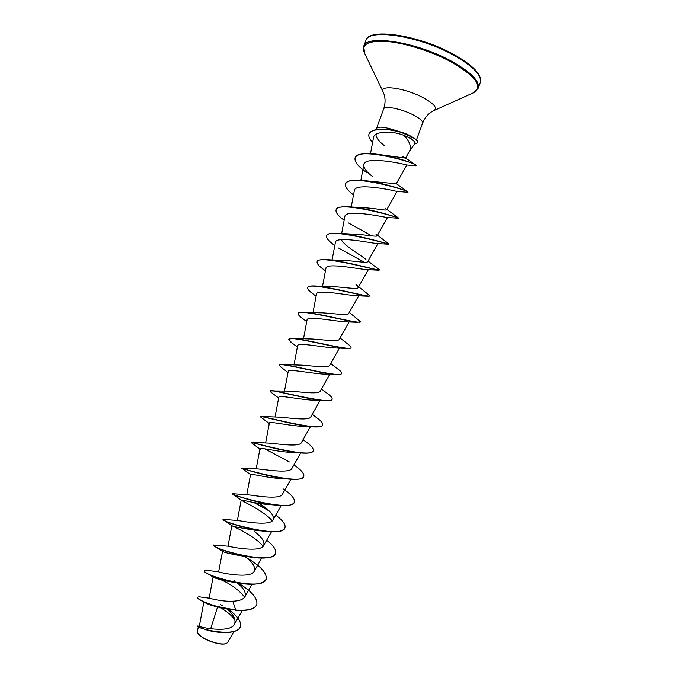 <?xml version="1.0" encoding="UTF-8"?>
<svg xmlns="http://www.w3.org/2000/svg" width="678" height="678" viewBox="0 0 678 678"><rect width="100%" height="100%" fill="white"/><g stroke="black" fill="none" stroke-linecap="round" stroke-linejoin="round"><path stroke-width="1.02" d="M198.256 626.972L197.408 631.498L197.866 633.303C201.027 637.532 207.417 640.888 217.019 643.388C221.121 644.253 224.13 644.329 226.045 643.617L226.232 643.541M197.866 633.303L197.747 633.066C200.942 637.337 207.417 640.735 217.163 643.269C221.325 644.142 224.376 644.219 226.325 643.498L227.613 642.515L233.817 631.591M409.41 151.304L414.987 143.363C415.512 142.405 413.877 140.71 410.08 138.287L404.783 135.685L403.774 135.312L404.554 136.151C409.843 141.914 411.521 146.855 409.588 150.982L405.554 158.127L402.012 156.118M410.021 135.693L405.698 133.6L397.071 130.905C385.375 127.006 378.544 126.159 376.57 128.354L376.417 129.634M217.545 606.988L210.638 628.786M203.858 602.005L199.332 626.108C198.112 626.989 229.91 633.752 234.427 624.285C236.224 619.777 233.698 614.675 226.825 608.971M213.104 576.97L209.129 598.123C208.688 597.996 221.469 601.81 232.791 601.2C239.003 601.022 243.021 599.572 244.834 596.86C246.419 592.877 243.868 588.224 237.19 582.885M247.419 556.621L244.724 556.375C232.029 554.29 224.63 552.621 222.537 551.375L218.621 571.791C217.477 572.088 250.351 579.563 254.242 571.215C255.699 567.189 252.733 562.409 245.334 556.875M213.672 545.112L228.079 546.163C228.961 546.51 260.25 553.129 263.649 545.553C264.979 541.756 261.954 537.137 254.555 531.679L255.792 532.645M258.733 530.637L256.504 530.467C241.8 528.187 233.579 526.603 231.825 525.713L223.045 519.356L237.707 520.475C240.334 520.814 270.09 526.73 273.065 519.856C274.293 516.56 271.573 512.382 264.912 507.33L259.606 503.517M241.19 500.135L232.418 493.694L247.47 494.728C251.623 495.008 279.904 500.364 282.489 494.143L290.921 479.27M241.775 468.235L257.369 468.913C262.852 469.125 289.667 474.015 291.921 468.413L300.676 452.963M251.597 442.285L267.378 443.039C274.031 443.166 299.413 447.683 301.363 442.649L310.414 426.682M261.649 416.462L277.505 417.097C285.167 417.156 309.134 421.36 310.812 416.868L320.118 400.444M270.005 390.901L287.726 391.104C296.244 391.096 318.846 395.045 320.27 391.062L329.796 374.248M279.412 365.095L281.539 364.484L298.049 365.052C307.295 364.993 328.542 368.739 329.737 365.239L339.449 348.068M288.845 339.271L292.235 338.39L308.465 338.941C318.329 338.847 338.22 342.432 339.212 339.39L349.094 321.923M306.727 321.643L301.074 317.329C298.913 315.634 297.964 314.372 298.235 313.524L298.312 313.312C298.642 312.473 300.278 312.109 303.219 312.219L318.974 312.787C329.33 312.685 347.899 316.134 348.687 313.516L358.721 295.786M307.736 287.548L307.77 287.438C308.227 286.286 310.473 285.794 314.482 285.963L329.584 286.574C340.288 286.489 357.56 289.837 358.179 287.616C358.501 286.989 357.772 285.963 355.992 284.531M317.194 261.64L317.228 261.53C317.863 260.013 320.804 259.386 326.05 259.657L340.28 260.327C351.221 260.276 367.222 263.53 367.679 261.7L377.934 243.563M365.951 259.327C360.62 255.131 343.975 245.521 341.339 239.639M337.932 233.291L351.077 234.029C362.162 234.054 376.875 237.232 377.18 235.749L375.875 234.02L389.011 243.987C390.282 244.75 356.899 234.402 337.932 233.291C331.288 232.885 327.542 233.656 326.703 235.605L326.66 235.715M336.144 209.756L336.178 209.646C337.288 207.205 341.941 206.282 350.136 206.883L361.967 207.705C373.078 207.815 386.519 210.926 386.697 209.79L397.088 191.399M345.636 183.772L345.67 183.662C347.111 180.653 352.789 179.585 362.722 180.467L396.215 183.797L395.605 183.068M355.136 157.762L355.179 157.652C357.026 153.982 363.883 152.796 375.731 154.067L405.554 158.127M403.774 135.312C391.07 130.227 374.044 131.507 373.544 137.481L370.485 153.643M406.808 164.991L406.588 164.974C404.08 163.983 364.256 155.381 363.798 164.779C363.552 168.059 366.51 172.017 372.671 176.644M396.969 191.391L396.655 191.374C393.011 190.332 354.577 182.145 354.314 190.704L351.238 206.976M387.104 217.452L386.638 217.435C381.044 216.477 344.933 209.002 344.848 216.604L341.636 233.571M373.934 240.037L374.629 240.461M377.078 243.529L376.476 243.512C369.205 242.656 335.339 235.766 335.381 242.478L332.059 260.03M366.917 269.624L366.179 269.598C357.433 268.844 325.771 262.445 325.923 268.335L322.516 286.396M356.603 295.727L355.755 295.701C345.797 295.04 316.236 289.048 316.473 294.176L312.982 312.677M346.195 321.838L345.212 321.821C334.203 321.219 306.744 315.575 307.041 319.991L303.473 338.881M335.644 347.958L334.559 347.941C322.72 347.39 297.269 342.034 297.608 345.78L293.981 365.01M329.491 373.578L328.983 373.731M324.999 374.087L323.787 374.061C311.287 373.527 287.819 368.425 288.184 371.552L284.506 391.07M271.251 392.401L269.937 390.994C269.056 388.672 306.549 399.24 323.889 400.656L312.897 400.181C299.913 399.63 278.378 394.749 278.768 397.3L275.048 417.072M261.242 417.479L260.522 416.767C259.521 415.207 293.625 425.225 312.143 426.784L301.888 426.293C288.625 425.691 268.954 421.013 269.369 423.021L265.598 443.014M296.82 452.319L295.701 452.404M292.371 452.446L290.76 452.387C277.361 451.701 259.564 447.217 259.971 448.726L256.174 468.888M281.26 478.541L279.497 478.456C266.183 477.651 250.182 473.354 250.58 474.414L246.767 494.703M270.047 504.601L268.081 504.491C255.021 503.534 240.826 499.432 241.199 500.076L237.368 520.458M241.283 500.203C242.343 501.101 265.149 511.771 272.217 520.874M227.986 546.163L231.825 525.721C231.401 525.501 255.937 536.408 263.047 546.341M249.835 556.765L247.614 556.638M237.317 582.673L232.681 582.165C222.342 580.326 215.943 578.673 213.477 577.215L213.155 577.003M221.206 579.851C230.995 584.19 238.817 589.953 244.665 597.14M220.935 607.7L219.96 607.505C213.384 606.064 208.654 604.59 205.773 603.089L205.112 602.649L206.214 603.022C200.205 600.42 197.34 598.606 197.629 597.555L197.705 597.343C198.018 596.699 199.671 596.708 202.663 597.369L209.129 598.132M220.036 607.471C226.698 611.217 231.69 615.395 235.012 620.014M240.351 626.726L240.309 626.836C238.232 633.947 219.486 633.574 207.646 630.252L198.671 627.192M232.791 601.2L235.707 610.039C215.833 608.115 196.035 599.199 197.705 597.343M220.587 604.632L222.85 605.912M228.045 609.2C237.461 615.777 241.571 621.582 240.385 626.625C236.207 638.718 194.586 627.777 197.459 626.023L199.34 626.116M235.622 610.259C247.529 611.132 254.564 609.319 256.733 604.81L256.809 604.598C254.64 609.098 247.606 610.912 235.707 610.039L214.553 605.954L206.214 603.022M207.646 630.252L199.162 627.43L197.459 626.023M384.68 145.846C378.892 141.532 375.993 137.753 375.985 134.507L376.01 134.278M392.486 130.083L397.071 130.905M256.809 604.598C257.759 598.276 251.572 591.097 238.249 583.063M234.927 581.139L233.978 580.622M218.621 571.791L209.273 570.656C206.248 570.02 204.603 570.003 204.324 570.605C200.739 574.936 263.234 592.538 266.191 579.012C266.979 573.054 260.632 566.096 247.148 558.121M213.68 544.993C210.451 548.324 272.988 565.935 275.573 553.401C276.497 549.909 273.531 545.51 266.674 540.213M223.045 519.356C220.181 521.679 282.751 539.307 284.972 527.764C285.794 524.518 282.718 520.306 275.743 515.136M268.166 510.059L254.682 502.686M232.418 493.694C229.927 495.016 292.532 512.644 294.388 502.093C295.091 498.805 291.311 494.372 283.04 488.796M241.809 468.006C239.673 468.32 302.312 485.957 303.803 476.405C304.43 473.744 301.278 470.015 294.354 465.235L293.905 464.905M289.353 461.955L264.818 448.844M251.411 442.751L251.258 442.259C251.521 442.251 312.236 459.074 313.228 450.692C313.77 448.565 311.177 445.488 305.464 441.471L303.049 439.675M260.522 416.767L261.038 416.419C264.954 416.572 322.194 432.106 322.669 424.945C323.118 423.284 321.025 420.801 316.397 417.512L312.236 414.36M271.141 390.494C278.294 390.757 332.076 405.198 332.118 399.173C332.474 397.91 330.822 395.96 327.16 393.342L321.457 388.96M281.539 364.484C291.548 364.832 341.882 378.349 341.576 373.375C341.848 372.442 340.585 370.976 337.788 368.976L330.72 363.501M292.235 338.39C304.727 338.831 351.645 351.551 351.043 347.551C351.238 346.899 350.314 345.848 348.272 344.39L340.009 337.975M303.219 312.219C317.846 312.761 361.357 324.787 360.518 321.703L349.323 312.389M314.482 285.963C330.906 286.658 371.027 298.074 370.002 295.82L358.67 286.752M326.05 259.657C343.924 260.53 380.672 271.395 379.502 269.912L368.044 261.047M371.832 235.885L348.322 222.884M350.136 206.883C369.849 208.29 399.867 218.138 398.528 218.028L385.757 208.604M362.722 180.467C381.985 182.136 407.834 190.967 408.003 191.95L407.47 192.247M394.469 187.247L392.774 186.509M375.731 154.067C393.706 155.991 414.377 163.474 415.945 165.11L416.089 165.551M369.069 133.863L369.112 133.761C371.205 129.71 378.256 128.371 390.248 129.735L397.808 131.227C401.52 132.456 402.698 132.024 411.885 136.693L413.046 137.659L410.08 138.287M204.307 570.715L204.248 570.817C204.044 571.469 205.459 572.571 208.477 574.139C214.053 576.978 222.189 579.614 232.885 582.055C251.233 585.758 262.31 584.817 266.107 579.224L266.149 579.114M213.604 545.205L215.731 546.985C221.943 550.383 232.639 553.612 247.809 556.672C263.471 559.257 272.7 558.24 275.497 553.612L275.539 553.502M245.114 527.603L244.021 527.077M223.926 520.373C227.503 522.56 245.512 528.687 261.7 530.942C275.048 532.789 282.777 531.806 284.896 527.976L284.93 527.865M268.954 510.797L253.877 502.542M232.656 494.152C234.605 495.482 256.928 502.906 274.937 505.017C286.226 506.364 292.684 505.466 294.303 502.313L294.345 502.203M241.724 468.218L241.758 468.227C241.673 468.362 268.463 477.024 287.709 478.999C297.142 479.982 302.481 479.185 303.727 476.617L303.761 476.507M251.123 442.505C250.021 441.641 280.751 451.133 300.091 452.904C307.846 453.633 312.202 452.963 313.151 450.904L313.185 450.794M312.143 426.784C318.397 427.326 321.881 426.776 322.592 425.157L322.626 425.047M323.889 400.656C328.796 401.054 331.517 400.63 332.034 399.384L332.067 399.274M281.429 367.501L279.361 365.196C278.633 362.052 319.541 373.222 335.356 374.519C339.076 374.815 341.119 374.502 341.492 373.586L341.526 373.476M291.752 342.771L288.794 339.373C288.286 335.33 332.61 347.17 346.551 348.399C349.238 348.619 350.704 348.407 350.958 347.763L351.043 347.551M298.235 313.524C297.981 308.507 345.763 321.118 357.484 322.304L360.518 321.703M316.084 296.235L311.558 292.803C308.626 290.531 307.337 288.82 307.685 287.65C307.753 281.582 359.001 295.074 368.146 296.235L369.934 295.913M323.703 269.556L322.203 268.437C318.38 265.522 316.702 263.293 317.151 261.75C317.601 254.555 372.341 269.073 378.536 270.2L379.383 269.997M364.425 262.25L338.517 248.029M334.805 245.529L333.017 244.224C328.203 240.605 326.076 237.809 326.618 235.817C327.542 227.401 385.799 243.131 388.638 244.199L389.011 243.987M344.017 220.155L344.017 220.155C338.093 215.799 335.457 212.367 336.102 209.866C337.585 200.12 399.376 217.282 398.427 218.231L398.528 218.028M395.927 217.333L392.579 215.994M353.509 194.967C347.492 190.365 344.848 186.67 345.594 183.882C347.543 172.983 410.571 190.696 407.97 192.255M392.782 186.755L391.282 186.086M366.688 172.492C358.12 166.534 354.255 161.661 355.094 157.872C357.357 145.999 419.496 163.534 416.131 165.686L415.148 165.72M372.603 142.473C369.459 139.109 368.273 136.27 369.027 133.973C370.239 131.269 373.959 129.769 380.197 129.473L388.875 129.795L396.876 131.235C399.537 131.668 404.927 133.803 413.046 137.659C416.504 139.888 418.055 141.617 417.699 142.829L414.512 144.033M417.733 142.719L417.775 142.617C418.14 141.397 416.589 139.668 413.131 137.439M452.98 54.799C473.024 66.054 482.117 75.317 480.261 82.589C482.321 74.834 473.227 65.308 452.972 54.003C417.962 34.832 368.154 27.484 365.823 40.714C367.951 28.264 418.25 35.62 452.98 54.799M364.586 53.215L363.747 46.409C365.789 34.197 416.012 41.748 450.777 60.808C470.846 71.987 479.973 81.148 478.168 88.276L480.261 82.589M383.231 92.191L364.298 52.604C361.137 44.087 368.824 40.383 387.35 41.502C405.376 43.129 431.208 51.291 450.395 61.495C475.685 76.072 483.473 86.462 473.752 92.657L473.134 92.937M376.57 128.354L383.663 108.946C385.375 103.776 385.528 98.954 384.121 94.462L383.112 91.937C378.833 84.521 403.952 87.64 422.241 97.2C433.869 103.471 437.776 107.929 433.988 110.556L473.752 92.657L478.168 88.276M383.663 108.946C384.299 105.463 400.901 108.633 412.656 114.607C419.682 118.218 422.987 121.074 422.589 123.193C424.614 118.142 427.623 114.353 431.589 111.836L433.988 110.556M416.453 139.948L422.589 123.193M234.427 624.285L242.266 610.471M244.843 596.86L251.979 584.283M254.242 571.215L261.7 558.062M263.649 545.553L271.437 531.823M273.065 519.856L281.175 505.559M358.179 287.616L368.332 269.666M377.18 235.749L387.519 217.477M360.857 180.323L363.798 164.779M396.215 183.797L406.851 164.991M214.553 605.954L219.96 607.505M363.747 46.409L365.823 40.714M396.316 183.628L408.003 191.95M405.325 157.898L415.945 165.11M406.588 164.974L415.775 165.788M396.655 191.374L407.885 192.289M386.638 217.435L398.427 218.231M376.476 243.512L388.638 244.199M366.179 269.598L378.536 270.2M325.448 270.861L322.203 268.437M355.755 295.701L368.146 296.235M345.212 321.821L357.484 322.304M334.559 347.941L346.551 348.399M297.362 347.077L290.743 342.009M323.787 374.061L335.356 374.519M287.997 372.536L280.582 366.866M278.633 398.02L270.59 391.901M269.276 423.521L260.767 417.131M290.76 452.387L300.091 452.904M260.564 449.548L251.148 442.565M279.497 478.456L287.709 478.999M250.546 474.575L241.758 468.227M268.081 504.491L274.937 505.017M256.504 530.467L261.7 530.942M244.724 556.375L247.809 556.672M222.537 551.375L215.731 546.985M213.477 577.215L208.477 574.139"/></g></svg>
